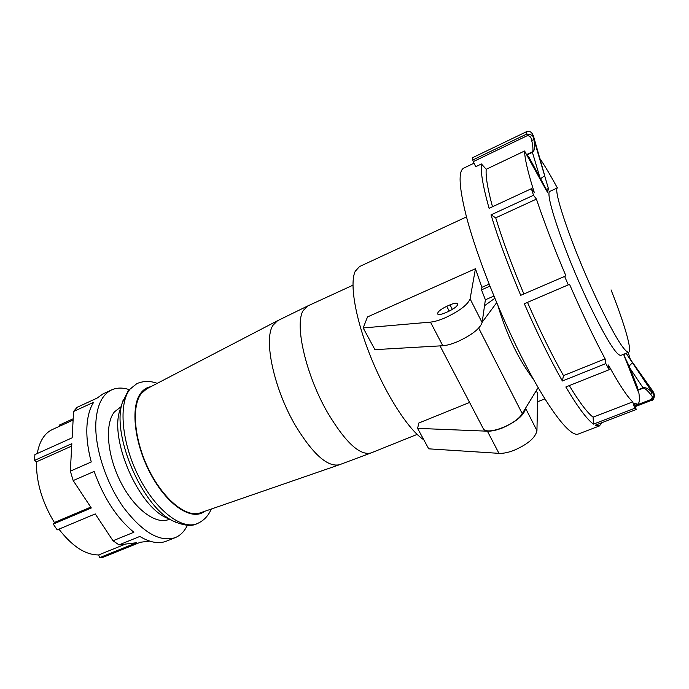 <?xml version="1.0" encoding="UTF-8"?>
<svg xmlns="http://www.w3.org/2000/svg" width="689" height="689" viewBox="0 0 689 689"><rect width="100%" height="100%" fill="white"/><g stroke="black" fill="none" stroke-linecap="round" stroke-linejoin="round"><path stroke-width="1.03" d="M637.669 390.207L628.428 366.574L629.109 366.1L630.151 368.52L637.256 386.822L637.669 390.207L638.953 393.385C639.814 399.766 639.375 403.375 637.618 404.193L634.25 403.151L636.24 409.524L595.218 425.242L599.421 425.94L601.867 422.693M538.72 176.625L526.809 155.085L529.169 157.54L546.325 189.415L547.833 191.473L548.366 188.381M630.375 359.357L628.153 352.458M599.421 425.94L578.295 434.027C570.638 437.369 549.951 411.505 525.5 364.533C501.084 317.663 476.53 255.808 466.212 215.821C458.96 186.797 458.159 170.889 463.809 168.082L474.058 163.172M481.43 163.973L486.219 169.279L524.596 151.003C524.648 158.082 527.619 171.096 533.519 190.061L534.311 192.558L531.383 188.708L489.104 208.311L488.32 205.546C482.791 185.341 480.491 171.483 481.43 163.973L475.694 166.712L473.334 161.605L527.266 135.681C529.936 135.767 531.4 137.378 531.667 140.522C532.907 144.836 533.553 152.329 532.218 151.933L532.408 152.338L533.252 151.701C534.802 149.487 535.009 145.5 533.889 139.738C534.035 136.155 531.615 134.269 526.637 134.079L472.732 160.02L473.334 161.605M486.219 169.279C485.547 176.341 487.64 188.829 492.489 206.734M533.45 379.346C518.593 359.615 506.777 335.13 498.001 305.899M557.341 187.933C550.795 175.816 544.965 165.997 539.849 158.496M524.596 151.003L526.525 154.629M533.458 136.095C531.805 131.909 529.436 130.471 526.344 131.788L472.602 157.686L472.732 160.02M547.807 191.516L547.712 191.508C548.013 192.834 547.445 192.283 546.033 189.845L548.375 188.424L544.646 175.747L540.073 179.071L538.712 176.617L539.461 175.953L532.408 152.338L526.784 155.008M546.033 189.845L540.073 179.071M533.148 135.199L533.949 137.697M531.667 140.522L533.915 139.557C532.476 133.942 532.511 133.39 534.001 137.903L533.992 137.843M527.266 135.681L526.344 131.788M544.629 175.35L534.001 137.903L544.637 175.359M593.462 424.123C586.933 419.377 577.726 406.984 565.833 386.968L609.162 369.709L608.404 364.989C619.178 384.496 627.283 396.795 632.726 401.876L593.108 417.164L593.462 424.123L634.724 408.293L632.726 401.876M563.481 375.617L562.379 381C549.934 359.072 537.248 333.312 524.32 303.72L527.49 302.368C539.72 330.35 551.717 354.766 563.481 375.617L605.106 358.874L605.846 363.594L609.162 369.709M562.379 381L605.846 363.594M524.32 303.72L569.545 284.324C581.895 312.685 593.746 337.532 605.106 358.874M527.49 302.368L569.545 284.324M531.383 188.708L533.51 195.263L491.024 214.865C498.268 238.773 508.163 265.592 520.72 295.323L565.91 275.867C553.844 247.411 544.026 221.815 536.438 199.095L495.71 217.827C502.634 240.487 512.03 265.868 523.881 293.962M491.024 214.865L495.71 217.827M533.51 195.263L536.438 199.095M569.295 385.59C579.44 402.316 587.372 412.84 593.108 417.164M634.724 408.293L636.24 409.524M564.61 276.358L568.261 284.858M635.301 406.527L651.518 400.3C654.481 396.924 654.679 394.306 652.113 392.446C648.556 388.691 645.541 387.158 643.061 387.847L643.225 388.191C644.74 388.071 647.204 390.12 650.605 394.349C652.578 396.115 652.724 397.829 651.036 399.499L635.025 405.649M637.558 389.914L643.061 387.847L630.151 368.52L629.401 369.046M628.428 366.574L624.01 355.412L629.109 366.1L632.45 362.741L626.068 353.293L632.373 362.276L626.129 353.276M623.967 354.137L624.346 355.128L625.354 353.586M624.01 355.412L623.588 354.292M635.318 406.588L651.665 400.309L651.036 399.499M632.373 362.276L651.57 389.337C654.369 394.117 654.55 395.081 652.121 392.239L650.605 394.349M651.449 389.061L652.931 391.438M632.278 362.044L651.57 389.337M597.13 300.059C572.593 248.445 551.648 187.305 557.832 187.709L550.158 191.241C543.647 190.999 564.239 252.122 588.854 303.548C605.691 338.308 616.345 355.593 620.832 355.395L628.661 352.26C624.423 352.346 613.908 334.949 597.13 300.059M611.04 289.888C624.337 323.313 632.433 350.925 628.661 352.26M494.823 298.311L484.531 305.701M496.648 302.704L482.171 322.228M482.937 427.972L483.325 428.73C486.856 435.767 516.388 424.433 522.228 413.633L538.135 387.614M149.659 541.115L140.375 542.252L103.428 557.151L99.543 557.685L98.708 554.921C85.6 555.067 72.336 546.472 58.927 529.161M112.996 540.762L95.237 513.916L57.196 529.884L53.251 524.062L91.31 507.982L73.18 480.569L94.152 471.448C103.738 498.078 116.975 518.343 133.873 532.252L112.996 540.762L119.033 544.878L139.833 536.447C150.013 542.57 158.892 544.129 166.48 541.132L175.256 537.618C159.796 542.519 142.485 532.364 123.305 507.164C105.985 482.705 94.772 448.091 95.814 423.149C96.822 405.58 102.11 394.496 111.661 389.896C116.829 387.588 122.616 387.485 129.032 389.578M111.661 389.896L103.083 393.85L96.985 398.156L76.987 407.371L73.577 411.497L72.147 437.799L34.906 454.585L34.45 460.45L36.431 461.845C36.19 482.111 42.175 502.333 54.379 522.503L53.251 524.062M73.112 420.049L52.398 429.514C44.527 433.217 39.48 441.218 37.24 453.534M59.84 426.121L59.512 425.027L73.18 418.774M36.431 461.845L71.699 446.059M90.741 507.121L54.379 522.503M34.45 460.45L71.828 443.682L70.338 471.155L73.18 480.569M187.399 525.233C184.514 531.322 180.466 535.448 175.256 537.618M70.338 471.155L91.258 461.974C87.899 449.357 86.452 437.765 86.9 427.18C87.425 416.699 89.691 408.379 93.704 402.238L73.577 411.497M169.373 519.239L168.814 519.463C155.929 525.061 134.441 509.162 120.799 482.283C107.062 455.481 104.573 424.045 114.383 411.927L120.997 406.786M168.943 519.032L165.601 517.439C137.679 504.382 109.999 440.082 119.697 410.799L120.859 407.216M339.488 464.731L200.111 512.909C186.452 517.947 163.637 499.62 148.962 469.915C134.191 440.288 131.22 406.329 141.279 393.54L146.705 388.829L277.503 320.747L272.99 325.294C263.319 339.35 273.929 389.173 295.607 425.862C313.082 454.421 327.706 467.375 339.488 464.731L371.07 452.931C359.951 455.911 345.465 442.493 327.619 412.685C305.847 375.031 294.306 324.424 303.177 310.575L307.794 305.933L277.503 320.747M466.496 216.897L359.529 266.557L355.231 271.277C349.34 283.429 355.438 319.257 371.044 357.694C386.615 396.141 408.982 430.332 423.787 439.771M535.99 391.119L537.721 392.954L536.946 430.668C535.422 437.773 527.722 444.353 513.839 450.399C508.06 452.587 503.108 453.569 498.965 453.345L428.704 448.832L417.603 428.369L418.826 423.02L469.588 402.445M363.181 327.955L367.504 316.94L475.436 268.727L470.096 298.862C467.753 304.745 459.477 311.04 445.258 317.758C439.393 320.282 434.458 321.737 430.479 322.116L363.181 327.955L374.937 349.65L442.803 345.732L430.479 322.116M489.104 284.144L481.895 287.322L475.436 268.727M481.895 287.322L481.508 289.854L485.375 299.784L482.128 322.581C479.932 328.687 471.758 335.035 457.608 341.632C451.751 344.095 446.816 345.456 442.803 345.732M485.375 299.784L493.901 296.072M489.905 286.168L481.508 289.854M525.673 408L525.655 408.405C523.993 415.312 516.199 421.84 502.264 428.007C496.468 430.246 491.515 431.305 487.399 431.185L417.603 428.369M446.748 306.304C440.409 309.395 437.386 311.979 437.661 314.038C438.678 314.925 441.21 314.52 445.266 312.84L448.591 311.385C454.964 308.267 458.004 305.683 457.711 303.634C456.661 302.747 454.103 303.151 450.02 304.865L446.748 306.304L449.219 311.101M99.543 557.685L136.646 542.708L119.033 544.878M125.484 544.086L98.708 554.921M528.42 158.212L529.169 157.54M532.218 151.933L526.551 154.62M544.646 175.747L533.915 139.557M637.721 390.327L643.225 388.191M636.507 387.347L637.256 386.822M652.121 392.239L632.45 362.741M522.228 413.633L478.7 328.102M176.358 522.572L172.93 520.927C142.304 506.665 111.523 435.147 122.203 403.082L123.391 399.396M165.601 517.439L172.93 520.927C183.817 525.733 191.887 526.629 197.149 523.631C181.818 530.289 155.542 510.196 138.575 476.323C121.488 442.545 118.25 403.53 130.032 389.147L136.878 383.609L128.318 390.439L122.203 403.082L119.697 410.799M204.461 511.41C192.059 521.229 167.728 505.631 151.063 474.773C134.277 444.035 130.109 406.501 140.909 392.937C143.588 389.449 146.886 387.373 150.805 386.701M482.128 322.581L470.096 298.862M498.965 453.345L487.399 431.185M536.946 430.668L525.655 408.405M452.372 309.439L450.02 304.865M533.699 136.723L533.906 137.542M634.905 405.235L637.618 404.193M651.475 389.104L652.629 390.827M651.656 400.3C653.189 401.05 656.195 395.546 652.698 391.033M483.325 428.73L440.03 345.887M197.149 523.631C202.902 521.151 207.268 517.017 210.257 511.221M417.138 434.406L371.07 452.931M544.887 398.879L537.541 401.799M352.932 285.203L307.794 305.933M210.489 510.773L211.308 509.042M157.23 383.351C150.288 380.767 143.501 380.853 136.878 383.609"/></g></svg>
